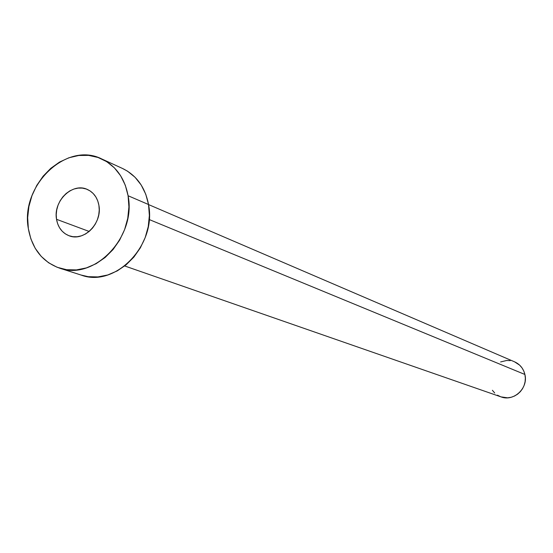 <?xml version="1.0" encoding="UTF-8"?>
<svg xmlns="http://www.w3.org/2000/svg" width="553" height="553" viewBox="0 0 553 553"><rect width="100%" height="100%" fill="white"/><g stroke="black" fill="none" stroke-linecap="round" stroke-linejoin="round"><path stroke-width="0.83" d="M56.524 219.306L89.164 231.458L56.524 219.306L57.636 223.723L59.51 227.718L62.088 231.126L65.261 233.822L68.925 235.702L72.927 236.691L77.116 236.739L81.339 235.848L85.425 234.05L89.213 231.417L92.558 228.036L95.33 224.048L97.418 219.61L98.738 214.889L99.243 210.071L98.911 205.35C102.492 223.094 83.918 241.965 69.139 235.778C62.233 233.007 58.03 227.518 56.524 219.306C52.998 201.257 72.249 182.303 87.153 189.361C93.533 192.25 97.446 197.58 98.911 205.35L97.757 200.905L95.828 196.909L93.201 193.515L89.98 190.854L86.296 189.029L82.279 188.103L78.097 188.11L73.908 189.043L69.865 190.868L66.125 193.515L62.835 196.875L60.104 200.822L58.044 205.211L56.738 209.87L56.219 214.633L56.524 219.306M124.702 265.972L501.011 396.881C513.709 401.934 528.502 388.13 524.901 374.471L149.186 219.527L524.901 374.471C523.428 368.533 520 364.323 514.615 361.849L148.536 204.569M59.399 268.074L81.208 275.09C115.211 288.051 156.976 244.868 148.529 204.527L128.089 195.741C136.598 236.995 93.962 281.277 59.399 268.074C42.284 261.763 31.929 248.601 28.341 228.589C20.115 185.642 66.491 140.911 101.759 158.96C115.936 165.9 124.708 178.156 128.089 195.741L148.529 204.527C145.176 187.329 136.529 175.322 122.586 168.499L101.966 159.057M122.386 168.402L127.515 171.174L135.043 177.25L141.209 185.041L145.771 194.248L148.529 204.527L149.365 215.463L148.245 226.626L145.197 237.569L140.344 247.855L133.895 257.069L126.091 264.852L117.264 270.894L107.759 274.965L97.964 276.915L88.259 276.694L81.056 275.035M28.341 228.589L27.671 217.654L28.894 206.546L31.963 195.672L36.761 185.428L43.113 176.2L50.786 168.319L59.503 162.091L68.945 157.757L78.761 155.49L88.584 155.386L98.04 157.467L106.77 161.683L114.416 167.877L120.678 175.826L125.303 185.234L128.089 195.741L128.911 206.926L127.743 218.352L124.619 229.557L119.655 240.092L113.068 249.534L105.105 257.511L96.104 263.712L86.42 267.894L76.445 269.912L66.567 269.698L57.166 267.286L48.602 262.779L41.199 256.371L35.219 248.325L30.885 238.944L28.341 228.589M514.553 361.821L519.675 365.18L522.011 367.876L523.774 371.015L524.901 374.471L525.343 378.107L525.087 381.784L524.133 385.365L522.53 388.697L520.332 391.662L517.622 394.144L514.518 396.038L511.131 397.282L507.599 397.821L500.983 396.874M500.638 396.75L497.479 395.181M494.693 392.996L492.391 390.287M500.617 361.945L506.728 360.473L510.267 360.625"/></g></svg>
